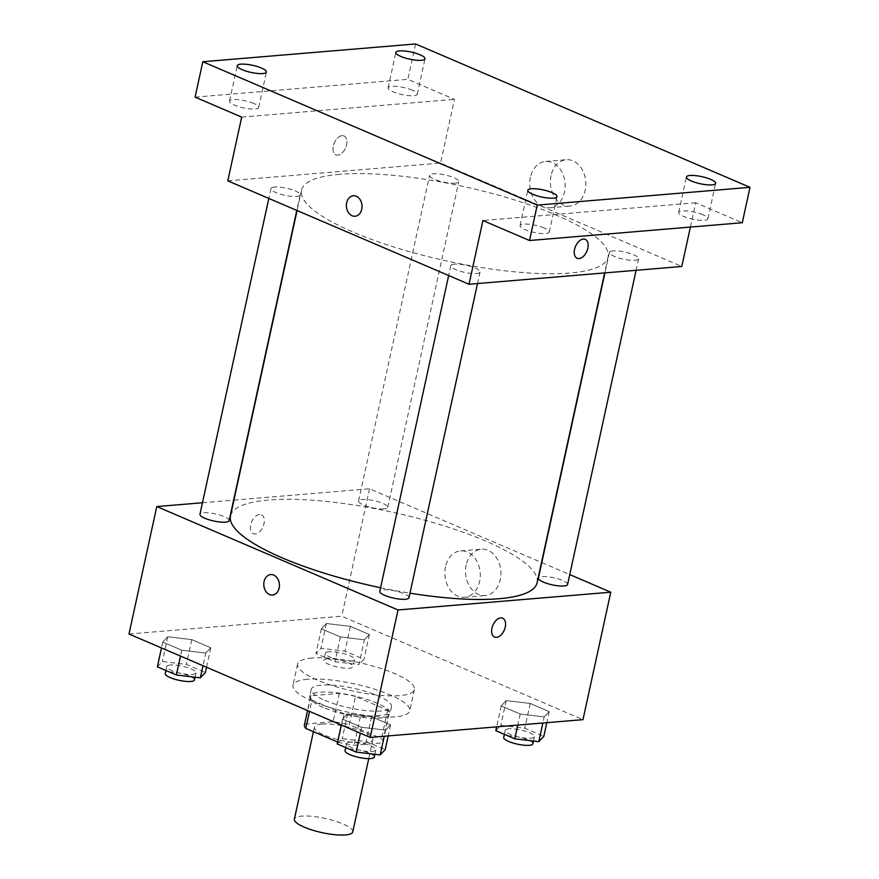 <?xml version="1.0" encoding="UTF-8"?>
<svg xmlns="http://www.w3.org/2000/svg" width="879" height="879" viewBox="0 0 879 879"><rect width="100%" height="100%" fill="white"/><g stroke="black" fill="none" stroke-linecap="round" stroke-linejoin="round"><path stroke-width="0.66" stroke-dasharray="4.39 3.3" d="M352.765 831.897A29.886 7.274 12.3 0 0 334.624 820.909A29.886 7.274 12.3 0 0 301.64 816.119A29.886 7.274 12.3 0 0 294.366 819.162M321.703 724.076A29.886 7.274 12.3 0 0 314.44 727.109A29.886 7.274 12.3 0 0 342.085 740.579A29.886 7.274 12.3 0 0 372.839 739.843A29.886 7.274 12.3 0 0 354.698 728.856A29.886 7.274 12.3 0 0 321.703 724.076M337.965 742.195L344.139 713.869A40.137 9.768 12.3 0 0 360.302 716.912L388.672 714.539A40.137 9.768 12.3 0 0 389.034 713.704A40.137 9.768 12.3 0 0 387.661 710.232L355.49 696.432L349.315 724.757L381.486 738.547A40.137 9.768 12.3 0 1 382.848 742.03A40.137 9.768 12.3 0 1 382.497 742.865L354.127 745.238A40.137 9.768 12.3 0 1 337.965 742.195L337.602 742.041M355.49 696.432A40.137 9.768 12.3 0 0 339.327 693.388L310.957 695.761L304.782 724.087A40.137 9.768 12.3 0 0 304.42 724.922M304.782 724.087L333.152 721.714A40.137 9.768 12.3 0 1 349.315 724.757M344.139 713.869L311.968 700.08L309.496 711.397M339.327 693.388L333.152 721.714M310.957 695.761A40.137 9.768 12.3 0 0 310.595 696.597A40.137 9.768 12.3 0 0 311.968 700.08M323.219 707.375A41.093 9.999 -167.7 0 1 309.661 696.399A41.093 9.999 -167.7 0 1 351.941 695.388A41.093 9.999 -167.7 0 1 389.968 713.902A41.093 9.999 -167.7 0 1 365.378 717.758A41.093 9.999 -167.7 0 1 323.219 707.375M324.758 700.299A41.093 9.999 12.3 0 0 366.928 710.671A41.093 9.999 12.3 0 0 391.507 706.826A41.093 9.999 12.3 0 0 366.565 691.718A41.093 9.999 12.3 0 0 321.198 685.148A41.093 9.999 12.3 0 0 311.21 689.312A41.093 9.999 12.3 0 0 324.758 700.299M387.661 710.232L381.486 738.547M360.302 716.912L354.127 745.238M388.672 714.539L382.497 742.865M307.496 679.269A59.772 14.547 12.3 0 0 292.96 685.334A59.772 14.547 12.3 0 0 348.26 712.276A59.772 14.547 12.3 0 0 409.757 710.803A59.772 14.547 12.3 0 0 373.476 688.839A59.772 14.547 12.3 0 0 307.496 679.269M312.133 658.03A59.772 14.547 12.3 0 0 297.585 664.095A59.772 14.547 12.3 0 0 352.886 691.037A59.772 14.547 12.3 0 0 414.394 689.565A59.772 14.547 12.3 0 0 378.113 667.59A59.772 14.547 12.3 0 0 312.133 658.03M385.595 730.141L361.588 727.285L342.601 719.143L347.612 713.858L371.608 716.726L390.606 724.867L385.595 730.141L361.588 727.285L342.601 719.143L347.612 713.858L371.608 716.726L390.606 724.867L385.595 730.141L384.255 736.261M544.2 716.89L520.192 714.034L501.206 705.892L506.216 700.607L530.213 703.464L549.21 711.605L544.2 716.89L520.192 714.034L501.206 705.892L506.216 700.607L530.213 703.464L549.21 711.605L544.2 716.89L542.87 722.999M128.993 634.012L341.755 616.223L582.986 719.648M205.763 653.053L181.755 650.196L162.769 642.055L167.779 636.77L191.787 639.626L210.773 647.768L205.763 653.053L181.755 650.196L162.769 642.055L167.779 636.77L191.787 639.626L210.773 647.768L205.763 653.053L202.994 665.744M364.367 639.791L340.371 636.934L321.373 628.793L326.384 623.508L350.391 626.364L369.378 634.517L364.367 639.791L340.371 636.934L321.373 628.793L326.384 623.508L350.391 626.364L369.378 634.517L364.367 639.791L358.962 664.579L334.965 661.722L315.968 653.58L320.978 648.295L344.986 651.152L363.972 659.294L358.962 664.579M537.08 582.799A156.901 38.171 12.3 0 0 441.84 525.137A156.901 38.171 12.3 0 0 268.644 500.019A156.901 38.171 12.3 0 0 230.474 515.951M380.585 587.732A156.901 38.171 12.3 0 0 409.988 593.182M233.935 500.107L369.543 488.779L541.508 562.494M541.772 562.615L569.746 574.602M202.478 502.744L233.627 500.14M567.592 584.48A14.943 3.637 12.3 0 0 558.528 578.986A14.943 3.637 12.3 0 0 542.035 576.591A14.943 3.637 12.3 0 0 538.398 578.107M408.988 597.731A14.943 3.637 12.3 0 0 399.923 592.237A14.943 3.637 12.3 0 0 383.42 589.853A14.943 3.637 12.3 0 0 379.794 591.369M229.155 520.643A14.943 3.637 12.3 0 0 220.091 515.149A14.943 3.637 12.3 0 0 203.598 512.754A14.943 3.637 12.3 0 0 199.962 514.27M384.134 508.897A14.943 3.637 -167.7 0 1 367.642 506.513A14.943 3.637 -167.7 0 1 358.566 501.019A14.943 3.637 -167.7 0 1 373.938 500.645A14.943 3.637 -167.7 0 1 387.771 507.381A14.943 3.637 -167.7 0 1 384.134 508.897M369.543 488.779L341.755 616.223M466.145 565.032A23.261 17.69 -94.8 0 0 485.153 595.533A23.261 17.69 -94.8 0 0 500.843 570.878A23.261 17.69 -94.8 0 0 481.274 549.166A23.261 17.69 -94.8 0 0 466.145 565.032M259.492 514.479A10.273 6.186 113.2 0 0 251.13 523.269A10.273 6.186 113.2 0 0 253.328 533.663A10.273 6.186 113.2 0 0 263.063 526.653A10.273 6.186 113.2 0 0 261.426 514.775A10.273 6.186 113.2 0 0 259.492 514.479M259.503 514.479A10.273 6.186 113.2 0 0 251.13 523.269A10.273 6.186 113.2 0 0 253.328 533.663A10.273 6.186 113.2 0 0 263.063 526.653A10.273 6.186 113.2 0 0 261.426 514.775A10.273 6.186 113.2 0 0 259.503 514.479M494.558 637.077L494.558 637.077A10.273 6.186 -66.8 0 1 492.921 625.189A10.273 6.186 -66.8 0 1 502.645 618.19A10.273 6.186 -66.8 0 1 502.656 618.19L502.645 618.19M445.488 566.757A23.261 17.69 -94.8 0 0 464.497 597.259A23.261 17.69 -94.8 0 0 480.187 572.603A23.261 17.69 -94.8 0 0 460.618 550.891A23.261 17.69 -94.8 0 0 445.488 566.757M270.754 574.58L270.754 574.58A10.273 7.812 85.2 0 1 279.401 584.161A10.273 7.812 85.2 0 1 272.468 595.05L272.468 595.05M339.657 174.306A156.901 38.171 12.3 0 0 301.497 190.238A156.901 38.171 12.3 0 0 446.664 260.953A156.901 38.171 12.3 0 0 608.092 257.086A156.901 38.171 12.3 0 0 512.864 199.423A156.901 38.171 12.3 0 0 339.657 174.306M455.146 183.184A14.943 3.637 -167.7 0 1 438.654 180.788A14.943 3.637 -167.7 0 1 429.589 175.306A14.943 3.637 -167.7 0 1 444.961 174.932A14.943 3.637 -167.7 0 1 458.783 181.667A14.943 3.637 -167.7 0 1 455.146 183.184M454.443 264.139A14.943 3.637 12.3 0 0 450.806 265.656A14.943 3.637 12.3 0 0 464.628 272.391A14.943 3.637 12.3 0 0 480.011 272.018A14.943 3.637 12.3 0 0 470.935 266.524A14.943 3.637 12.3 0 0 454.443 264.139M274.611 187.04A14.943 3.637 12.3 0 0 270.974 188.556A14.943 3.637 12.3 0 0 284.807 195.292A14.943 3.637 12.3 0 0 300.178 194.929A14.943 3.637 12.3 0 0 291.103 189.435A14.943 3.637 12.3 0 0 274.611 187.04M613.048 250.878A14.943 3.637 12.3 0 0 609.411 252.394A14.943 3.637 12.3 0 0 623.244 259.129A14.943 3.637 12.3 0 0 638.615 258.756A14.943 3.637 12.3 0 0 629.54 253.273A14.943 3.637 12.3 0 0 613.048 250.878M227.793 180.843L440.566 163.054L681.796 266.48M415.569 43.95L407.856 79.352L454.454 99.327L440.566 163.054M690.389 227.068L695.685 202.752L742.294 222.728M551.056 175.591A23.261 17.69 -94.8 0 0 570.064 206.082A23.261 17.69 -94.8 0 0 585.755 181.426A23.261 17.69 -94.8 0 0 566.186 159.725A23.261 17.69 -94.8 0 0 551.056 175.591M695.685 202.752L482.923 220.53M241.692 117.116L454.454 99.327M342.085 135.663A10.273 6.186 113.2 0 0 333.723 144.453A10.273 6.186 113.2 0 0 335.921 154.847A10.273 6.186 113.2 0 0 345.656 147.837A10.273 6.186 113.2 0 0 344.019 135.959A10.273 6.186 113.2 0 0 342.085 135.663A10.273 6.186 113.2 0 0 333.734 144.453A10.273 6.186 113.2 0 0 335.921 154.847A10.273 6.186 113.2 0 0 345.656 147.837A10.273 6.186 113.2 0 0 344.019 135.959A10.273 6.186 113.2 0 0 342.096 135.663M577.151 258.261L577.151 258.261A10.273 6.186 -66.8 0 1 575.514 246.384A10.273 6.186 -66.8 0 1 585.249 239.374L585.249 239.374M530.4 177.316A23.261 17.69 -94.8 0 0 549.408 207.818A23.261 17.69 -94.8 0 0 565.098 183.162A23.261 17.69 -94.8 0 0 545.529 161.45A23.261 17.69 -94.8 0 0 530.4 177.316M353.347 195.764L353.347 195.764A10.273 7.812 85.2 0 1 361.994 205.356A10.273 7.812 85.2 0 1 355.061 216.245L355.061 216.245M544.343 228.035A14.943 3.637 12.3 0 0 529.015 224.266A14.943 3.637 12.3 0 0 520.071 225.661A14.943 3.637 12.3 0 0 533.905 232.397A14.943 3.637 12.3 0 0 549.276 232.034A14.943 3.637 12.3 0 0 544.343 228.035M702.958 214.784A14.943 3.637 12.3 0 0 687.62 211.004A14.943 3.637 12.3 0 0 678.687 212.41A14.943 3.637 12.3 0 0 692.509 219.146A14.943 3.637 12.3 0 0 707.881 218.772A14.943 3.637 12.3 0 0 702.958 214.784M253.767 103.469A14.943 3.637 12.3 0 0 238.44 99.69A14.943 3.637 12.3 0 0 229.496 101.096A14.943 3.637 12.3 0 0 243.329 107.831A14.943 3.637 12.3 0 0 258.701 107.458A14.943 3.637 12.3 0 0 253.767 103.469M412.372 90.207A14.943 3.637 12.3 0 0 397.044 86.439A14.943 3.637 12.3 0 0 388.1 87.834A14.943 3.637 12.3 0 0 401.934 94.569A14.943 3.637 12.3 0 0 417.305 94.207A14.943 3.637 12.3 0 0 412.372 90.207M195.094 97.14L407.856 79.352M329.01 651.735A14.943 3.637 12.3 0 0 325.373 653.251A14.943 3.637 12.3 0 0 339.195 659.986A14.943 3.637 12.3 0 0 354.578 659.624A14.943 3.637 12.3 0 0 345.502 654.13A14.943 3.637 12.3 0 0 329.01 651.735M340.371 636.934L334.965 661.722M321.373 628.793L315.968 653.58M326.384 623.508L320.978 648.295M350.391 626.364L344.986 651.152M369.378 634.517L363.972 659.294M327.46 658.821A14.943 3.637 12.3 0 0 323.835 660.338A14.943 3.637 12.3 0 0 337.657 667.073A14.943 3.637 12.3 0 0 353.028 666.7A14.943 3.637 12.3 0 0 343.964 661.206A14.943 3.637 12.3 0 0 327.46 658.821M495.8 730.669L500.81 725.384L524.818 728.241L543.804 736.382M508.842 728.823A14.943 3.637 12.3 0 0 505.205 730.35A14.943 3.637 12.3 0 0 519.028 737.085A14.943 3.637 12.3 0 0 534.399 736.712A14.943 3.637 12.3 0 0 525.334 731.218A14.943 3.637 12.3 0 0 508.842 728.823M520.192 714.034L517.786 725.098M501.206 705.892L496.635 726.867M506.216 700.607L500.81 725.384M530.213 703.464L524.818 728.241M549.21 711.605L546.793 722.67M532.861 743.788A14.943 3.637 12.3 0 0 523.785 738.305A14.943 3.637 12.3 0 0 507.293 735.91A14.943 3.637 12.3 0 0 503.656 737.426M157.363 666.831L162.373 661.557L186.381 664.414L205.367 672.556M170.405 664.996A14.943 3.637 12.3 0 0 166.768 666.513A14.943 3.637 12.3 0 0 180.591 673.248A14.943 3.637 12.3 0 0 195.973 672.874A14.943 3.637 12.3 0 0 186.897 667.381A14.943 3.637 12.3 0 0 170.405 664.996M181.755 650.196L180.481 656.086M162.769 642.055L161.483 647.944M167.779 636.77L162.373 661.557M191.787 639.626L186.381 664.414M210.773 647.768L206.521 667.249M194.424 679.961A14.943 3.637 12.3 0 0 185.359 674.468A14.943 3.637 12.3 0 0 168.856 672.072A14.943 3.637 12.3 0 0 165.219 673.589M337.195 743.931L342.206 738.646L366.202 741.502L385.2 749.644M350.227 742.085A14.943 3.637 12.3 0 0 346.601 743.601A14.943 3.637 12.3 0 0 360.423 750.336A14.943 3.637 12.3 0 0 375.794 749.974A14.943 3.637 12.3 0 0 366.73 744.48A14.943 3.637 12.3 0 0 350.227 742.085M361.588 727.285L360.302 733.174M342.601 719.143L341.316 725.032M347.612 713.858L342.206 738.646M371.608 716.726L366.202 741.502M390.606 724.867L388.188 735.932M374.256 757.05A14.943 3.637 12.3 0 0 365.181 751.556A14.943 3.637 12.3 0 0 348.688 749.172A14.943 3.637 12.3 0 0 345.051 750.688M368.74 758.632L372.839 739.843M313.44 731.68L314.44 727.109M311.21 689.312L309.661 696.399M391.507 706.826L389.968 713.902M389.034 713.704L382.848 742.03M310.595 696.597L307.551 710.562M297.585 664.095L292.96 685.334M414.394 689.565L409.757 710.803M464.497 597.259L485.153 595.533M460.618 550.891L481.274 549.166M301.497 190.238L297.069 210.542M608.092 257.086L604.642 272.929M387.771 507.381L458.783 181.667M358.566 501.019L429.589 175.306M450.806 265.656L448.653 275.523M480.011 272.018L477.495 283.554M270.974 188.556L268.82 198.434M300.178 194.929L296.794 210.422M609.411 252.394L604.939 272.897M638.615 258.756L636.099 270.292M549.408 207.818L570.064 206.082M545.529 161.45L566.186 159.725M549.276 232.034L557 196.621M520.071 225.661L527.796 190.26M258.701 107.458L266.414 72.056M229.496 101.096L237.22 65.694M417.305 94.207L425.029 58.794M388.1 87.834L395.825 52.432M707.881 218.772L715.605 183.37M678.687 212.41L686.4 176.998M325.373 653.251L323.835 660.338M354.578 659.624L353.028 666.7M505.205 730.35L504.337 734.328M534.399 736.712L533.465 741.041M166.768 666.513L165.9 670.49M195.973 672.874L195.028 677.204M346.601 743.601L345.733 747.589M375.794 749.974L374.85 754.292"/><path stroke-width="1.32" d="M313.44 731.68L294.366 819.162A29.886 7.274 12.3 0 0 322.022 832.633A29.886 7.274 12.3 0 0 352.765 831.897L368.74 758.632M337.602 742.041L305.793 728.394A40.137 9.768 12.3 0 1 304.42 724.922L307.551 710.562M309.496 711.397L305.793 728.394M569.746 574.602L610.773 592.193L582.986 719.648L370.224 737.426L128.993 634.012L156.781 506.557L202.478 502.744M610.773 592.193L398.011 609.971L370.224 737.426M398.011 609.971L156.781 506.557M272.468 595.05A10.273 7.812 85.2 0 1 264.074 581.59A10.273 7.812 85.2 0 1 270.754 574.58A10.273 7.812 85.2 0 1 279.39 584.161A10.273 7.812 85.2 0 1 272.468 595.05A10.273 7.812 85.2 0 1 264.074 581.59A10.273 7.812 85.2 0 1 270.754 574.58M297.069 210.542L230.474 515.951A156.901 38.171 12.3 0 0 380.585 587.732M409.988 593.182A156.901 38.171 12.3 0 0 537.08 582.799L604.642 272.929M604.939 272.897L538.398 578.107A14.943 3.637 12.3 0 0 552.221 584.843A14.943 3.637 12.3 0 0 567.592 584.48L636.099 270.292M448.653 275.523L379.794 591.369A14.943 3.637 12.3 0 0 393.616 598.105A14.943 3.637 12.3 0 0 408.988 597.731L477.495 283.554M268.82 198.434L199.962 514.27A14.943 3.637 12.3 0 0 213.784 521.005A14.943 3.637 12.3 0 0 229.155 520.643L296.794 210.422M502.656 618.19A10.273 6.186 -66.8 0 1 504.843 628.584A10.273 6.186 -66.8 0 1 496.481 637.363A10.273 6.186 -66.8 0 1 494.558 637.077A10.273 6.186 -66.8 0 1 492.921 625.2A10.273 6.186 -66.8 0 1 502.656 618.19A10.273 6.186 -66.8 0 1 504.854 628.584A10.273 6.186 -66.8 0 1 496.481 637.374A10.273 6.186 -66.8 0 1 494.558 637.077M469.034 284.258L227.793 180.843L241.692 117.116L195.094 97.14L202.807 61.739L415.569 43.95L750.007 187.326L742.294 222.728L529.532 240.516L482.923 220.53L469.034 284.258L681.796 266.48L690.389 227.068M750.007 187.326L537.245 205.104L529.532 240.516M537.245 205.104L202.807 61.739M355.061 216.245A10.273 7.812 85.2 0 1 346.667 202.774A10.273 7.812 85.2 0 1 353.347 195.764A10.273 7.812 85.2 0 1 361.983 205.356A10.273 7.812 85.2 0 1 355.061 216.245A10.273 7.812 85.2 0 1 346.667 202.774A10.273 7.812 85.2 0 1 353.347 195.764M585.249 239.374A10.273 6.186 -66.8 0 1 587.436 249.768A10.273 6.186 -66.8 0 1 579.074 258.558A10.273 6.186 -66.8 0 1 577.151 258.261A10.273 6.186 -66.8 0 1 575.514 246.384A10.273 6.186 -66.8 0 1 585.249 239.374A10.273 6.186 -66.8 0 1 587.447 249.768A10.273 6.186 -66.8 0 1 579.074 258.558A10.273 6.186 -66.8 0 1 577.151 258.261M691.333 180.997A14.943 3.637 -167.7 0 1 686.4 176.998A14.943 3.637 -167.7 0 1 695.344 175.602A14.943 3.637 -167.7 0 1 710.671 179.382A14.943 3.637 -167.7 0 1 715.605 183.37A14.943 3.637 -167.7 0 1 706.661 184.766A14.943 3.637 -167.7 0 1 691.333 180.997M400.758 56.421A14.943 3.637 -167.7 0 1 395.825 52.432A14.943 3.637 -167.7 0 1 404.769 51.026A14.943 3.637 -167.7 0 1 420.096 54.806A14.943 3.637 -167.7 0 1 425.029 58.794A14.943 3.637 -167.7 0 1 416.086 60.201A14.943 3.637 -167.7 0 1 400.758 56.421M242.143 69.683A14.943 3.637 -167.7 0 1 237.22 65.694A14.943 3.637 -167.7 0 1 246.153 64.288A14.943 3.637 -167.7 0 1 261.492 68.068A14.943 3.637 -167.7 0 1 266.414 72.056A14.943 3.637 -167.7 0 1 257.481 73.451A14.943 3.637 -167.7 0 1 242.143 69.683M532.729 194.248A14.943 3.637 -167.7 0 1 527.796 190.26A14.943 3.637 -167.7 0 1 536.739 188.864A14.943 3.637 -167.7 0 1 552.067 192.633A14.943 3.637 -167.7 0 1 557 196.621A14.943 3.637 -167.7 0 1 548.056 198.028A14.943 3.637 -167.7 0 1 532.729 194.248M546.793 722.67L543.804 736.382L538.794 741.667L514.797 738.81L495.8 730.669L496.635 726.867M542.87 722.999L538.794 741.667M517.786 725.098L514.797 738.81M504.337 734.328L503.656 737.426A14.943 3.637 12.3 0 0 517.489 744.161A14.943 3.637 12.3 0 0 532.861 743.788L533.465 741.041M206.521 667.249L205.367 672.556L200.357 677.841L176.36 674.973L157.363 666.831L161.483 647.944M202.994 665.744L200.357 677.841M180.481 656.086L176.36 674.973M165.9 670.49L165.219 673.589A14.943 3.637 12.3 0 0 179.052 680.324A14.943 3.637 12.3 0 0 194.424 679.961L195.028 677.204M388.188 735.932L385.2 749.644L380.189 754.929L356.182 752.072L337.195 743.931L341.316 725.032M384.255 736.261L380.189 754.929M360.302 733.174L356.182 752.072M345.733 747.589L345.051 750.688A14.943 3.637 12.3 0 0 358.874 757.423A14.943 3.637 12.3 0 0 374.256 757.05L374.85 754.292"/></g></svg>
